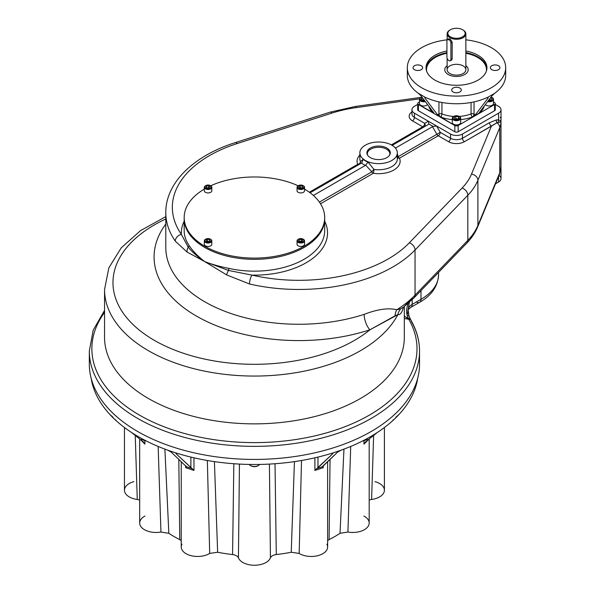 <?xml version="1.0" encoding="UTF-8"?>
<svg xmlns="http://www.w3.org/2000/svg" width="595" height="595" viewBox="0 0 595 595"><rect width="100%" height="100%" fill="white"/><g stroke="black" fill="none" stroke-linecap="round" stroke-linejoin="round"><path stroke-width="0.89" d="M89.711 357.565A165.105 95.319 0 0 0 254.429 459.422A165.105 95.319 0 0 0 419.148 357.565M386.876 148.043A11.707 6.761 180 0 1 390.305 152.826A11.707 6.761 180 0 1 378.599 159.586A11.707 6.761 180 0 1 366.884 152.826A11.707 6.761 180 0 1 374.114 146.578A11.707 6.761 180 0 1 386.876 148.043A11.707 6.761 180 0 1 381.626 159.356A11.707 6.761 180 0 1 367.286 151.078A11.707 6.761 180 0 1 386.876 148.043M500.93 120.064L500.99 121.618A44.499 25.689 180 0 1 499.763 127.605A6.56 5.206 -157.5 0 0 496.929 122.756L491.418 126.125L471.515 174.09L491.418 126.125A2.811 1.621 60 0 1 489.432 122.682A2.811 1.621 60 0 0 491.418 126.125L464.442 141.699L496.929 122.756A2.811 2.068 80.1 0 1 496.461 119.907L498.558 119.818L498.558 113.206A8.434 4.864 0 0 0 498.558 106.327L495.271 104.423L498.558 106.327A8.434 4.864 0 0 1 501.027 109.763L501.027 119.327A8.434 4.864 0 0 1 500.566 120.904L500.09 122.101L496.929 122.756A2.811 2.068 80.1 0 1 496.461 119.907L489.432 122.682L462.456 138.256A8.434 4.864 180 0 1 450.534 138.256L440.263 132.328L398.07 156.686A2.811 0.625 -11.1 0 1 397.334 156.671A2.811 0.625 -11.1 0 0 398.07 156.686L397.334 153.562L398.07 156.686L436.871 134.284A2.811 1.621 60 0 0 438.27 135.764L399.476 158.166A21.546 12.443 180 0 1 373.273 173.294L320.512 203.758L373.273 173.294A2.811 1.621 60 0 1 371.868 171.814A2.811 0.625 131.1 0 1 373.972 169.426L368.022 162.138A18.735 10.814 180 0 1 363.129 159.319L360.444 161.617A2.811 2.224 -23.8 0 1 357.721 164.309A21.546 12.443 180 0 1 359.863 155.094A21.546 12.443 180 0 0 357.721 164.309L309.348 192.237L357.721 164.309A2.811 1.621 60 0 0 359.112 164.458A2.811 1.621 60 0 1 357.721 164.309A2.811 2.224 -23.8 0 0 360.444 161.617A18.735 10.814 180 0 1 359.863 158.947A18.735 10.814 180 0 0 360.444 161.617A2.811 2.744 60 0 1 359.142 164.443A2.811 2.744 60 0 0 360.444 161.617L363.129 159.319L361.767 162.926L363.129 159.319A18.735 10.814 180 0 0 365.345 160.858A18.735 10.814 180 0 0 368.022 162.138L365.479 165.373A21.546 12.443 180 0 1 361.507 163.075L361.507 163.075A21.546 12.443 180 0 0 365.479 165.373L313.372 195.458L365.479 165.373L368.022 162.138L373.972 169.426A2.811 0.565 98.4 0 1 373.273 173.294A2.811 1.621 60 0 1 371.868 171.814A2.811 0.625 131.1 0 1 373.972 169.426A2.811 0.565 98.4 0 1 373.273 173.294A21.546 12.443 180 0 0 399.476 158.166A2.811 2.224 -23.8 0 1 397.334 157.601A2.811 2.224 -23.8 0 0 399.476 158.166A2.811 1.621 60 0 1 398.07 156.686A2.811 1.621 60 0 0 399.476 158.166L438.27 135.764A2.811 1.621 60 0 1 436.871 134.284L440.263 132.328L436.618 126.014L450.534 134.046A8.434 4.864 0 0 0 462.456 134.046L498.558 113.206A8.434 4.864 0 0 0 501.027 109.763M411.963 109.763A8.434 4.864 0 0 1 414.432 106.327L417.72 104.423L414.432 106.327A8.434 4.864 0 0 0 414.432 113.206L436.618 126.014L433.078 126.445L428.921 124.05L428.348 121.239L436.618 126.014L433.078 126.445L428.921 124.05L428.348 121.239L424.704 123.344L414.432 117.416L414.432 113.206L428.348 121.239L424.704 123.344A2.811 1.621 -60 0 1 422.718 126.787L412.447 120.852A11.238 6.493 180 0 1 411.963 111.972A11.238 6.493 180 0 0 412.447 120.852A2.811 1.621 -60 0 0 414.432 117.416A8.434 4.864 180 0 1 411.963 113.972A8.434 4.864 180 0 0 414.432 117.416A2.811 1.621 -60 0 1 412.447 120.852L422.718 126.787L391.346 144.897L422.718 126.787A2.811 1.621 60 0 0 424.116 126.928A2.811 1.621 60 0 1 422.718 126.787A2.811 1.621 -60 0 0 424.704 123.344L414.432 117.416L414.432 113.206A8.434 4.864 0 0 1 411.963 109.763L411.963 113.972M501.027 169.04A8.434 4.864 0 0 0 500.93 168.303A8.434 4.864 0 0 1 500.611 170.549A8.434 4.864 0 0 0 501.027 169.04L501.027 178.604A8.434 4.864 0 0 1 498.558 182.048L498.558 176.507L498.558 182.048L495.538 183.788L498.558 182.048A8.434 4.864 0 0 0 498.997 175.436M394.507 147.114A21.546 12.443 180 0 1 395.69 147.932L395.69 147.932A21.546 12.443 180 0 0 394.507 147.114M424.138 126.921A2.811 2.298 60 0 0 424.704 123.344A2.811 2.298 60 0 1 424.138 126.921M319.403 202.099L371.868 171.814L365.709 165.202L371.868 171.814L319.403 202.099M396.753 156.277A18.735 10.814 180 0 1 397.334 158.947A18.735 10.814 180 0 1 373.972 169.426A18.735 10.814 180 0 0 397.334 158.947L397.334 152.826A18.735 10.814 180 0 1 385.768 162.822A18.735 10.814 180 0 1 365.345 160.471A18.735 10.814 180 0 1 359.863 152.826A18.735 10.814 180 0 1 378.599 142.012A18.735 10.814 180 0 1 397.334 152.826M414.031 297.842A6.56 4.678 44 0 1 411.271 298.95L403.864 306.879L400.852 308.731A11.707 11.342 -62.8 0 0 397.869 314.621L395.102 315.804A11.707 9.758 -61.2 0 1 396.724 309.772L400.852 308.731L403.864 306.879L414.031 297.842A6.56 4.678 44 0 0 415.042 295.135A133.02 76.8 180 0 1 396.724 309.772A11.707 9.758 -61.2 0 0 395.102 315.804L369.919 329.801A11.707 4.701 -108 0 1 364.162 314.353A133.02 76.8 180 0 1 165.789 247.461A133.02 76.8 180 0 0 364.162 314.353C377.594 309.207 388.446 307.682 396.724 309.772L400.852 308.731A11.707 11.342 -62.8 0 0 397.869 314.621C400.13 314.978 401.885 312.844 403.142 308.217A11.707 10.308 -164.9 0 1 403.187 307.466A11.707 10.308 -164.9 0 0 403.142 308.217L403.38 307.28L403.142 308.217C401.885 312.844 400.13 314.978 397.869 314.621L369.919 329.801A11.707 4.701 -108 0 1 364.162 314.353C377.594 309.207 388.446 307.682 396.724 309.772A133.02 76.8 180 0 0 415.042 295.135L415.042 250.004A133.02 76.8 180 0 1 249.498 283.986L226.643 274.897L204.754 261.607C197.83 256.958 192.326 252.154 188.243 247.208A2.856 2.172 -34.2 0 0 189.009 245.385C192.639 250.956 197.89 256.363 204.754 261.607L187.068 252.049A6.56 5.154 -59.4 0 1 188.243 247.208C192.326 252.154 197.83 256.958 204.754 261.607L228.502 270.45A6.56 2.105 119.6 0 0 226.643 274.897L204.754 261.607C211.619 264.292 219.637 266.538 228.807 268.36C219.637 266.538 211.619 264.292 204.754 261.607L187.068 252.049L175.272 241.131A6.56 4.976 -34.7 0 1 181.356 234.371L188.243 247.208A6.56 5.154 -59.4 0 0 187.068 252.049L175.272 241.131A6.56 4.976 -34.7 0 1 181.356 234.371L188.243 247.208A2.856 2.172 -34.2 0 0 189.009 245.385A70.255 40.564 180 0 1 184.175 230.592A70.255 40.564 180 0 0 189.009 245.385C192.639 250.956 197.89 256.363 204.754 261.607L228.502 270.45L251.93 275.113A6.56 1.986 103 0 0 249.498 283.986A133.02 76.8 180 0 0 415.042 250.004L415.042 295.135L467.819 240.387L415.042 295.135A6.56 4.678 44 0 1 414.031 297.842L466.807 243.102A6.56 4.678 44 0 0 467.819 240.387L467.819 195.264L415.042 250.004A6.56 4.678 44 0 0 409.315 242.812A126.46 73.014 180 0 1 251.93 275.113A6.56 1.986 103 0 0 249.498 283.986L226.643 274.897A6.56 2.105 119.6 0 1 228.502 270.45A2.856 0.848 102.7 0 0 228.807 268.36A70.255 40.564 180 0 0 324.692 230.592A70.255 40.564 180 0 1 228.807 268.36A2.856 0.848 102.7 0 1 228.502 270.45L251.93 275.113A73.118 42.215 180 0 0 324.692 221.243A73.118 42.215 180 0 1 251.93 275.113A126.46 73.014 180 0 0 409.315 242.812A6.56 4.678 44 0 1 415.042 250.004L467.819 195.264L467.819 240.387A102.109 58.95 180 0 0 477.897 225.453A102.109 58.95 180 0 1 467.819 240.387A6.56 4.678 44 0 1 466.807 243.102C471.582 238.164 475.167 232.824 477.577 227.082A6.56 5.206 22.5 0 0 477.897 225.453L477.897 180.322A102.109 58.95 180 0 1 467.819 195.264A6.56 4.678 44 0 0 462.084 188.065L409.315 242.812L462.084 188.065A6.56 4.678 44 0 1 467.819 195.264A102.109 58.95 180 0 0 477.897 180.322L477.897 225.453L499.763 172.729L477.897 225.453A6.56 5.206 22.5 0 1 477.577 227.082L499.443 174.365A6.56 5.206 22.5 0 0 499.763 172.729A6.56 5.206 22.5 0 1 499.443 174.365L500.99 166.749A44.499 25.689 180 0 1 499.763 172.729L499.763 127.605L477.897 180.322A6.56 5.206 22.5 0 0 471.515 174.09A95.55 55.164 180 0 1 462.084 188.065A95.55 55.164 180 0 0 471.515 174.09A6.56 5.206 22.5 0 1 477.897 180.322L499.763 127.605L499.763 172.729A44.499 25.689 180 0 0 500.99 166.749L500.99 121.618A44.499 25.689 180 0 1 499.763 127.605A6.56 5.206 -157.5 0 0 496.929 122.756L498.528 122.332A2.811 2.231 97 0 1 498.558 119.818L500.566 120.904L500.09 122.101L498.528 122.332A2.811 2.231 97 0 1 498.558 119.818L496.461 119.907L489.432 122.682L462.456 138.256A8.434 4.864 180 0 1 450.534 138.256L440.263 132.328A2.811 1.621 120 0 1 438.27 135.764L448.548 141.699A2.811 1.621 120 0 0 450.534 138.256A2.811 1.621 120 0 1 448.548 141.699A11.238 6.493 180 0 0 464.442 141.699A2.811 1.621 60 0 1 462.456 138.256A2.811 1.621 60 0 0 464.442 141.699A11.238 6.493 180 0 1 448.548 141.699L438.27 135.764A2.811 1.621 120 0 0 440.263 132.328L436.618 126.014L450.534 134.046A8.434 4.864 0 0 0 462.456 134.046L498.558 113.206L498.558 119.818L500.566 120.904A8.434 4.864 0 0 0 500.209 117.237M432.483 126.69L433.078 126.445L432.483 126.69L436.871 134.284L432.483 126.69L395.69 147.932L432.483 126.69M428.921 124.05L428.504 124.392L428.921 124.05M392.172 145.373L428.504 124.392L392.172 145.373M310.077 192.773L361.507 163.075L310.077 192.773M181.356 234.371A73.118 42.215 180 0 1 184.175 221.243A73.118 42.215 180 0 0 181.356 234.371A126.46 73.014 180 0 1 237.308 143.507L332.129 113.035A95.55 55.164 180 0 1 356.338 107.591L419.579 98.844L356.338 107.591A6.56 1.25 82.1 0 0 355.446 106.453A6.56 1.25 82.1 0 1 356.338 107.591A95.55 55.164 180 0 0 332.129 113.035A6.56 2.603 72.2 0 0 330.121 112.15A6.56 2.603 72.2 0 1 332.129 113.035L237.308 143.507A6.56 2.603 72.2 0 0 235.3 142.614A6.56 2.603 72.2 0 1 237.308 143.507A126.46 73.014 180 0 0 181.356 234.371M184.182 218.157A70.255 40.564 0 0 0 254.429 259.338A70.255 40.564 0 0 0 324.692 218.774A70.255 40.564 180 0 1 304.112 247.461A70.255 40.564 180 0 1 227.543 256.252A70.255 40.564 180 0 1 184.175 218.774A70.255 40.564 0 0 0 254.429 259.338A70.255 40.564 0 0 0 324.677 218.157M450.534 138.256L450.534 134.046L450.534 138.256M365.345 160.471A18.735 10.814 180 0 1 373.749 142.376A18.735 10.814 180 0 1 396.694 155.622A18.735 10.814 180 0 1 365.345 160.471M462.456 138.256L462.456 134.046L462.456 138.256M175.272 241.131A133.02 76.8 180 0 1 165.789 212.66A133.02 76.8 180 0 0 175.272 241.131M407.515 313.84L408.103 309.66L410.833 307.377L419.631 302.297A6.56 3.786 60 0 1 416.351 301.977M410.952 320.214A2.811 2.179 -29.8 0 1 411.182 321.099A165.105 95.319 180 0 1 419.535 351.035C419.505 340.437 416.641 330.166 410.952 320.214L408.951 315.856A2.811 1.369 -21.8 0 0 407.166 315.283L408.311 318.57A2.811 1.941 -26.2 0 1 410.543 319.433A2.811 1.941 -26.2 0 0 408.311 318.57L404.31 316.138L408.772 319.277A2.811 2.179 -29.8 0 1 410.952 320.214A2.811 2.179 -29.8 0 0 408.772 319.277L404.31 318.474L408.772 319.277A162.569 93.861 0 0 1 248.07 442.539A162.569 93.861 0 0 1 104.549 312.405A162.569 93.861 0 0 0 248.07 442.539A162.569 93.861 0 0 0 408.772 319.277L407.166 315.283C406.199 312.078 406.511 308.128 408.111 303.435C406.511 308.128 406.199 312.078 407.166 315.283A2.811 1.369 -21.8 0 1 408.951 315.856L408.103 309.66A14.049 8.114 0 0 1 412.194 304.38A6.56 3.786 60 0 1 410.833 307.377A6.56 3.786 60 0 0 412.194 304.38L412.194 299.694L412.194 304.38L420.992 299.3A59.954 34.614 0 0 0 438.552 274.823A59.954 34.614 0 0 0 438.418 272.547M408.103 309.66L409.36 302.334L408.103 309.66A14.049 8.114 0 0 1 412.194 304.38L420.992 299.3A6.56 3.786 60 0 1 419.631 302.297A6.56 3.786 60 0 0 420.992 299.3A59.954 34.614 0 0 0 438.552 274.823C437.957 286.247 431.65 295.41 419.631 302.297M408.951 315.856A2.811 1.369 -21.8 0 1 408.973 316.324M419.535 351.035A165.105 95.319 180 0 1 254.429 446.354A165.105 95.319 180 0 1 89.324 351.035A165.105 95.319 180 0 0 254.429 446.354A165.105 95.319 180 0 0 419.535 351.035L419.535 364.103A165.105 95.319 0 0 1 254.429 459.422A165.105 95.319 0 0 1 89.324 364.103L89.324 351.035L93.199 330.173L104.549 310.426M404.31 337.328A149.881 86.535 0 0 1 254.429 423.863A149.881 86.535 0 0 1 104.549 337.328A149.881 86.535 0 0 0 254.429 423.863A149.881 86.535 0 0 0 404.31 337.328L404.31 306.529M369.919 329.801A144.734 83.56 180 0 1 202.174 319.225A144.734 83.56 180 0 1 165.789 224.092A144.734 83.56 180 0 0 202.174 319.225A144.734 83.56 180 0 0 369.919 329.801A141.454 81.664 180 0 1 157.541 342.14A141.454 81.664 180 0 1 165.789 218.997A141.454 81.664 180 0 0 157.541 342.14A141.454 81.664 180 0 0 369.919 329.801M397.869 314.621A149.881 86.535 180 0 1 232.459 375.125A149.881 86.535 180 0 1 104.549 289.527A149.881 86.535 180 0 0 232.459 375.125A149.881 86.535 180 0 0 397.869 314.621M420.992 290.628L420.992 299.3L420.992 290.628M450.37 36.823A8.665 5.005 180 0 1 454.253 28.456A8.665 5.005 180 0 1 464.866 34.584A8.665 5.005 180 0 1 450.37 36.823A8.665 5.005 180 0 1 450.363 29.75A8.665 5.005 180 0 1 462.62 29.75A8.665 5.005 180 0 1 462.62 36.823A8.665 5.005 180 0 1 450.37 36.823M462.858 29.891A9.371 5.407 180 0 1 463.118 30.04A9.371 5.407 180 0 1 463.118 37.686A9.371 5.407 180 0 1 449.872 37.686A9.371 5.407 180 0 1 449.872 30.04A9.371 5.407 180 0 1 450.125 29.891A9.371 5.407 180 0 0 447.128 33.863L447.128 39.828A49.177 28.396 0 0 0 421.721 47.63A49.177 28.396 0 0 0 429.233 91.34A49.177 28.396 0 0 0 501.987 78.488A49.177 28.396 0 0 0 465.863 39.835A49.177 28.396 0 0 1 505.676 67.704L505.676 75.357A49.177 28.396 0 0 1 494.72 93.222A49.177 28.396 0 0 0 505.229 71.534M463.118 65.889A9.371 5.407 0 0 0 447.447 68.313A9.371 5.407 0 0 0 458.916 74.94A9.371 5.407 0 0 0 463.118 65.889M447.128 65.658A11.707 6.761 0 0 0 448.615 74.717A11.707 6.761 0 0 0 464.375 74.717A11.707 6.761 0 0 0 465.863 65.658A11.707 6.761 180 0 1 464.777 74.494A11.707 6.761 180 0 1 448.823 74.821A11.707 6.761 180 0 1 447.128 65.658M462.62 29.75L463.118 30.04A9.371 5.407 180 0 1 465.863 33.863A9.371 5.407 180 0 1 460.076 38.861A9.371 5.407 180 0 1 449.872 37.686A9.371 5.407 180 0 1 447.128 33.863M447.128 58.303L447.128 69.712A9.371 5.407 0 0 0 456.491 75.126A9.371 5.407 0 0 0 465.863 69.712L465.863 33.863M450.772 60.489L452.163 58.927L452.163 42.29C450.504 38.757 449.18 37.991 448.191 39.991M479.131 113.206L479.674 112.723A2.343 1.354 120 0 1 479.116 112.938A2.343 1.354 120 0 0 479.674 112.723L474.379 116.174L494.579 104.504A2.343 1.354 0 0 0 494.579 102.593L493.493 101.968L494.579 102.593A2.343 1.354 0 0 1 495.271 103.552A2.343 1.354 0 0 1 494.579 104.504L494.579 110.722A2.343 1.354 0 0 0 495.271 109.763L495.271 103.552M479.674 112.723A28.106 16.229 0 0 0 484.256 106.074A28.106 16.229 0 0 1 479.674 112.723A2.343 1.577 49.9 0 1 479.339 112.567A2.343 1.577 49.9 0 0 479.674 112.723M426.608 71.058A29.973 17.307 180 0 1 446.919 53.312A29.973 17.307 180 0 0 426.608 71.058M465.863 53.275A29.973 17.307 180 0 1 486.383 71.058A29.973 17.307 180 0 0 465.863 53.275M426.079 68.522A30.442 17.575 180 0 1 446.919 52.643A30.442 17.575 180 0 0 426.079 68.522M465.863 52.605A30.442 17.575 180 0 1 486.903 68.522A30.442 17.575 180 0 0 465.863 52.605M407.761 71.534A49.177 28.396 0 0 0 418.263 93.222L420.791 95.587L433.629 112.544L432.981 112.916L418.404 104.504A2.343 1.354 0 0 1 418.404 102.593L419.49 101.968L418.404 102.593A2.343 1.354 0 0 0 417.72 103.552A2.343 1.354 0 0 0 418.404 104.504L418.404 110.722L454.84 131.755A2.343 1.354 0 0 0 458.15 131.755L494.579 110.722L494.579 104.504L480.009 112.916L479.362 112.544L492.191 95.587L494.72 93.222L492.191 95.587L479.362 112.544M417.72 103.552L417.72 109.763A2.343 1.354 0 0 0 418.404 110.722L418.404 104.504L433.316 112.723A2.343 1.577 130.1 0 0 433.643 112.567A2.343 1.577 130.1 0 1 433.316 112.723L433.852 113.206M454.84 125.538A2.343 1.354 0 0 0 458.15 125.538L458.15 131.755L458.15 125.538L472.72 117.126L475.383 114.842L474.044 114.062A2.343 1.354 0 0 0 471.062 113.905L471.062 102.474L471.062 113.905A25.764 14.875 0 0 1 459.251 116.427A25.764 14.875 0 0 0 471.062 113.905A2.343 1.078 68.4 0 0 472.385 116.932A2.343 1.078 68.4 0 1 471.062 113.905A2.343 1.354 0 0 1 474.044 114.062A2.343 1.354 -60 0 1 472.385 116.932L474.379 116.174L458.15 125.538A2.343 1.354 0 0 1 454.84 125.538L454.84 131.755L454.84 125.538L440.605 116.932A2.343 1.078 111.6 0 0 441.929 113.905A2.343 1.354 0 0 0 438.946 114.062A2.343 1.354 -120 0 0 440.605 116.932A28.106 16.229 0 0 0 452.282 119.595A28.106 16.229 0 0 1 440.605 116.932A2.343 1.078 111.6 0 0 441.929 113.905A25.764 14.875 0 0 0 453.74 116.427A25.764 14.875 0 0 1 441.929 113.905L441.929 102.474L441.929 113.905A2.343 1.354 0 0 0 438.946 114.062L437.6 114.842L440.605 116.932A2.343 1.354 -120 0 1 438.946 114.062L437.6 114.842L440.263 117.126L454.84 125.538M414.455 65.748A4.805 2.774 0 0 0 413.049 67.704A4.805 2.774 0 0 0 417.854 70.478A4.805 2.774 0 0 0 422.651 67.704A4.805 2.774 0 0 0 419.691 65.145A4.805 2.774 0 0 0 414.455 65.748A4.805 2.774 0 0 0 416.612 70.381A4.805 2.774 0 0 0 422.487 66.99A4.805 2.774 0 0 0 414.455 65.748M498.528 69.667A4.805 2.774 -0 0 0 499.934 67.704A4.805 2.774 -0 0 0 496.974 65.145A4.805 2.774 -0 0 0 491.738 65.748A4.805 2.774 -0 0 0 490.332 67.704A4.805 2.774 -0 0 0 493.3 70.27A4.805 2.774 -0 0 0 498.528 69.667A4.805 2.774 -0 0 0 496.379 65.026A4.805 2.774 -0 0 0 490.496 68.425A4.805 2.774 -0 0 0 498.528 69.667M453.1 91.98A4.805 2.774 0 0 0 458.329 92.575A4.805 2.774 0 0 0 461.296 90.016A4.805 2.774 0 0 0 458.329 87.458A4.805 2.774 0 0 0 453.1 88.053A4.805 2.774 0 0 0 451.694 90.016A4.805 2.774 0 0 0 453.1 91.98A4.805 2.774 0 0 0 461.132 90.73A4.805 2.774 0 0 0 455.249 87.339A4.805 2.774 0 0 0 453.1 91.98M460.709 119.595A28.106 16.229 0 0 0 472.385 116.932A28.106 16.229 0 0 1 460.709 119.595M428.735 106.074A28.106 16.229 0 0 0 433.316 112.723A2.343 1.354 60 0 0 433.867 112.938A2.343 1.354 60 0 1 433.316 112.723A28.106 16.229 0 0 1 428.735 106.074M434.967 80.139A30.442 17.575 180 0 1 426.05 67.704A30.442 17.575 180 0 1 446.919 51.021A30.442 17.575 180 0 0 434.967 80.139A30.442 17.575 180 0 0 468.146 83.947A30.442 17.575 180 0 0 486.941 67.704A30.442 17.575 180 0 0 465.863 50.984A30.442 17.575 180 0 1 482.463 76.881A30.442 17.575 180 0 1 434.967 80.139M474.044 101.879L474.044 114.062L474.044 101.879M487.431 97.424L488.22 97.877L487.431 97.424L488.22 97.877L475.383 114.842L488.22 97.877L487.431 97.424A49.177 28.396 0 0 1 425.551 97.424L424.771 97.877L425.551 97.424A49.177 28.396 0 0 0 487.431 97.424M487.833 97.283L494.393 93.497L487.833 97.283L488.22 97.877M438.946 101.879L438.946 114.062L438.946 101.879M438.612 116.174L432.981 112.916L438.612 116.174M424.771 97.877L437.6 114.842L424.771 97.877L425.157 97.283L418.59 93.497L420.791 95.587L433.629 112.544M447.128 39.835A49.177 28.396 0 0 0 421.721 47.63A49.177 28.396 0 0 0 407.315 67.704A49.177 28.396 0 0 0 456.491 96.1A49.177 28.396 0 0 0 505.676 67.704M407.315 67.704L407.315 75.357A49.177 28.396 0 0 0 418.263 93.222L425.157 97.283M366.944 153.495A11.707 6.761 180 0 1 370.313 149.382L370.648 149.196A11.238 6.493 180 0 0 367.621 155.176A11.238 6.493 180 0 1 370.648 149.196A11.238 6.493 180 0 1 383.998 148.088A11.238 6.493 180 0 1 389.576 155.176A11.238 6.493 180 0 0 386.542 149.196L386.876 149.382A11.707 6.761 180 0 1 390.246 153.495M386.542 149.196A11.238 6.493 180 0 0 370.648 149.196L370.313 149.382A11.707 6.761 180 0 1 370.484 149.286M176.09 453.717L177.377 453.375A163.937 94.65 180 0 1 167.641 450.132L171.219 452.096L186.391 466.703L192.133 468.615L176.09 453.717L177.377 453.375A163.937 94.65 180 0 1 167.641 450.132A163.937 94.65 0 0 1 115.356 419.944C114.612 419.215 114.805 419.289 115.928 420.174C114.805 419.289 114.612 419.215 115.356 419.944A163.937 94.65 180 0 1 109.733 414.321A163.937 94.65 0 0 1 91.132 378.16A163.937 94.65 0 0 0 109.733 414.321L113.117 417.363L109.733 414.321A163.937 94.65 180 0 0 115.356 419.944A163.937 94.65 0 0 0 167.641 450.132L171.219 452.096L186.391 466.703L192.133 468.615L193.955 470.429L193.955 457.808L193.955 470.429L185.647 467.663L185.647 465.736L185.647 467.663L186.391 466.703L185.647 467.663L193.955 470.429L176.09 453.717L176.618 453.189L176.09 453.717L175.86 453.219M177.377 453.375A163.937 94.65 0 0 0 331.482 453.375L332.776 453.717L317.968 467.722L317.968 457.086L317.968 467.722L316.726 468.615L322.468 466.703L323.219 467.663L323.219 465.736L323.219 467.663L314.904 470.429L314.904 457.808L314.904 470.429L316.726 468.615L314.904 470.429L323.219 467.663L322.468 466.703L322.84 466.093L337.64 452.096L341.218 450.132A163.937 94.65 180 0 1 331.482 453.375L332.776 453.717L316.726 468.615L322.468 466.703L337.64 452.096L341.218 450.132A163.937 94.65 0 0 0 393.511 419.944C394.247 419.215 394.054 419.289 392.931 420.174C394.054 419.289 394.247 419.215 393.511 419.944A163.937 94.65 180 0 0 399.126 414.321A163.937 94.65 0 0 0 417.727 378.16A163.937 94.65 0 0 1 399.126 414.321A163.937 94.65 180 0 1 393.511 419.944A163.937 94.65 0 0 1 341.218 450.132A163.937 94.65 180 0 1 331.482 453.375A163.937 94.65 0 0 1 177.377 453.375M143.216 441.773L144.89 444.13L143.216 441.773L131.331 432.342L141.565 440.426L141.565 438.686L141.565 440.426L143.35 441.884M190.891 467.722L190.891 457.086L190.891 467.722M332.776 453.717L332.241 453.189L332.776 453.717L332.999 453.219M365.65 441.773L363.976 444.13L368.774 439.333L363.976 444.13L365.65 441.773L377.528 432.342L367.293 440.426L367.293 438.686L367.293 440.426L365.516 441.892M140.108 439.274L144.89 444.13L144.89 440.687L144.89 444.13L140.108 439.274M395.742 417.363L399.126 414.321L395.742 417.363M363.976 444.13L363.976 440.687L363.976 444.13M363.902 516.036A16.392 9.468 180 0 1 366.996 527.728A16.392 9.468 180 0 1 347.911 532.034L340.02 533.321L343.962 449.121L340.02 533.321L347.911 532.034L350.708 446.443L347.911 532.034A16.392 9.468 180 0 0 369.19 522.998L369.19 438.931M329.095 539.628L327.614 540.639L329.095 539.628A113.585 65.576 0 0 0 340.02 533.321A113.585 65.576 0 0 1 329.095 539.628L330.054 459.273L329.095 539.628M327.614 461.579L327.614 546.998A16.392 9.468 180 0 1 317.187 555.819A16.392 9.468 180 0 1 299.166 553.41L301.516 460.493L299.166 553.41L291.223 552.249L294.443 461.623L291.223 552.249A113.585 65.576 0 0 1 276.296 554.562C273.217 554.986 271.261 556.087 270.428 557.857L269.423 464.085L270.428 557.857A16.392 9.468 180 0 1 254.429 565.25A16.392 9.468 180 0 1 238.439 557.857C237.613 556.094 235.657 554.994 232.563 554.562L233.842 463.736L232.563 554.562A113.585 65.576 0 0 1 217.636 552.249L209.693 553.41L207.35 460.493L209.693 553.41A16.392 9.468 180 0 1 191.679 555.819A16.392 9.468 180 0 1 181.244 546.998L181.244 461.579M374.962 481.638A16.392 9.468 180 0 1 384.311 491.232A16.392 9.468 180 0 1 371.607 499.443L369.19 500.031L371.607 499.443L373.623 435.428L371.607 499.443A16.392 9.468 180 0 0 384.407 490.206L384.407 427.515M133.897 481.638A16.392 9.468 180 0 0 124.548 491.232A16.392 9.468 180 0 0 137.259 499.443L139.669 500.031L137.259 499.443L135.244 435.428L137.259 499.443A16.392 9.468 180 0 1 124.452 490.206L124.452 427.515M144.957 516.036A16.392 9.468 180 0 0 141.87 527.728A16.392 9.468 180 0 0 160.955 532.034L168.839 533.321A113.585 65.576 0 0 0 179.764 539.628L181.244 540.639L179.764 539.628A113.585 65.576 0 0 1 168.839 533.321L164.897 449.121L168.839 533.321L160.955 532.034L158.151 446.443L160.955 532.034A16.392 9.468 180 0 1 139.669 522.998L139.669 438.931M179.764 539.628L178.805 459.273L179.764 539.628M326.871 544.18A16.392 9.468 180 0 1 319.418 555.195A16.392 9.468 180 0 1 299.166 553.41L291.223 552.249A113.585 65.576 0 0 1 276.296 554.562L275.016 463.736L276.296 554.562C273.217 554.986 271.261 556.087 270.428 557.857A16.392 9.468 180 0 1 254.429 565.25A16.392 9.468 180 0 1 238.439 557.857L239.435 464.085L238.439 557.857C237.613 556.094 235.657 554.994 232.563 554.562A113.585 65.576 0 0 1 217.636 552.249L209.693 553.41A16.392 9.468 180 0 1 189.441 555.195A16.392 9.468 180 0 1 181.988 544.18M214.416 461.623L217.636 552.249L214.416 461.623M322.468 466.703L322.84 466.093M186.027 466.093L186.391 466.703M450.898 59.463A2.811 1.621 60 0 1 448.913 60.616A2.811 1.621 60 0 1 446.919 57.172L446.919 40.728A2.811 1.621 60 0 1 448.913 39.575A2.811 1.621 60 0 1 450.898 43.019L450.898 59.463A2.811 1.621 60 0 1 450.311 60.75A2.811 1.621 60 0 1 448.147 59.998A2.811 1.621 60 0 1 446.919 57.172L446.919 40.728A2.811 1.621 60 0 1 447.507 39.441A2.811 1.621 60 0 1 449.671 40.192A2.811 1.621 60 0 1 450.898 43.019L450.898 59.463L452.163 58.734L450.898 59.463M452.163 42.29L450.898 43.019L452.163 42.29M453.844 116.36A3.748 2.164 -0 0 0 453.844 119.416A3.748 2.164 -0 0 0 459.147 119.416A3.748 2.164 -0 0 0 459.147 116.36A3.748 2.164 -0 0 0 453.844 116.36L453.516 116.553A4.217 2.432 -0 0 1 453.688 116.456A4.217 2.432 -0 0 0 452.282 118.271A4.217 2.432 -0 0 0 453.516 119.997A4.217 2.432 -0 0 0 458.105 120.525A4.217 2.432 -0 0 0 460.709 118.271A4.217 2.432 -0 0 0 459.474 116.553A4.217 2.432 -0 0 0 459.303 116.456M452.282 118.271L452.282 122.481A4.217 2.432 -0 0 0 453.516 124.199A4.217 2.432 -0 0 0 458.105 124.727A4.217 2.432 -0 0 0 460.709 122.481L460.709 118.271M455.837 118.65L457.927 118.97L455.837 118.65L455.837 116.352L458.455 116.761L459.154 118.271L457.243 119.372L454.625 118.97L453.926 117.46L455.837 116.352L458.455 116.761L459.154 118.271L457.243 119.372L454.625 118.97L453.926 117.46L455.837 116.352L455.837 118.65L455.153 119.052L455.837 118.65M458.455 118.673L458.455 116.761L458.455 118.673M453.516 116.553A4.217 2.432 -0 0 0 453.516 119.997A4.217 2.432 -0 0 0 459.474 119.997A4.217 2.432 -0 0 0 459.474 116.553L459.147 116.36A3.748 2.164 -0 0 0 452.877 117.334A3.748 2.164 -0 0 0 457.466 119.982A3.748 2.164 -0 0 0 459.147 116.36L459.474 116.553M421.059 97.431A3.748 2.164 0 0 0 420.524 100.101A3.748 2.164 0 0 0 424.904 101.009A3.748 2.164 0 0 1 420.271 99.826A3.748 2.164 0 0 1 421.914 97.059A3.748 2.164 0 0 0 421.059 97.431L420.724 97.625A4.217 2.432 0 0 0 419.49 99.343A4.217 2.432 0 0 0 425.336 101.589A4.217 2.432 0 0 1 420.204 100.704A4.217 2.432 0 0 1 420.724 97.625A4.217 2.432 0 0 1 420.903 97.528M419.49 99.343L419.49 103.552A4.217 2.432 0 0 0 422.837 105.932A4.217 2.432 0 0 0 427.567 104.534M422.361 100.094L424.019 99.841L422.361 100.094M421.84 97.885L422.465 97.788L421.84 97.885L421.84 99.796L421.84 97.885L421.141 99.395L421.84 97.885M423.052 100.496L421.141 99.395L423.052 100.496L424.361 100.295L423.052 100.496M492.258 101.061A4.217 2.432 0 0 0 493.493 99.343A4.217 2.432 0 0 0 492.087 97.528A4.217 2.432 0 0 1 492.258 97.625A4.217 2.432 0 0 1 492.779 100.704A4.217 2.432 0 0 1 487.647 101.589A4.217 2.432 0 0 0 492.258 101.061M485.423 104.534A4.217 2.432 0 0 0 492.258 105.27A4.217 2.432 0 0 0 493.493 103.552L493.493 99.343M489.938 99.722L490.622 100.116L489.938 99.722L489.938 98.569L489.938 99.722L488.949 99.871L489.938 99.722M488.532 100.443L491.143 100.042L488.532 100.443M491.849 98.532L491.143 100.042L491.849 98.532L490.533 97.773L491.849 98.532M488.086 101.009A3.748 2.164 0 0 0 492.467 100.101A3.748 2.164 0 0 0 491.931 97.431A3.748 2.164 0 0 0 491.076 97.059A3.748 2.164 0 0 1 492.712 99.826A3.748 2.164 0 0 1 488.086 101.009M493.486 188.734A4.217 2.432 180 0 1 493.173 189.478M143.105 439.936A4.872 2.811 180 0 0 143.35 440.092A4.872 2.811 180 0 0 146.125 440.888A4.872 2.811 180 0 1 143.35 440.092L142.815 439.787A5.623 3.243 180 0 0 145.708 440.672A5.623 3.243 180 0 1 142.815 439.787A5.623 3.243 180 0 1 141.387 438.381M259.651 464.435A5.623 3.243 180 0 1 254.429 466.473A5.623 3.243 180 0 1 249.216 464.435M257.873 465.833A4.872 2.811 180 0 1 254.429 466.659A4.872 2.811 180 0 0 258.118 465.677A4.872 2.811 180 0 1 257.873 465.833L258.409 465.528A5.623 3.243 180 0 1 254.429 466.473A5.623 3.243 180 0 1 250.458 465.528L250.986 465.833A4.872 2.811 180 0 1 250.74 465.677A4.872 2.811 180 0 0 254.429 466.659A4.872 2.811 180 0 1 250.986 465.833M367.472 438.381A5.623 3.243 180 0 1 366.044 439.787A5.623 3.243 180 0 1 363.158 440.672A5.623 3.243 180 0 0 366.044 439.787L365.516 440.092A4.872 2.811 180 0 1 362.734 440.888A4.872 2.811 180 0 0 365.516 440.092L366.044 439.787M184.175 217.532A70.255 40.564 0 0 1 204.316 189.106A70.255 40.564 0 0 0 189.641 233.218A70.255 40.564 0 0 0 254.429 258.096A70.255 40.564 0 0 0 324.692 217.532A70.255 40.564 0 0 0 304.543 189.106A70.255 40.564 0 0 1 319.225 233.218A70.255 40.564 0 0 1 254.429 258.096A70.255 40.564 0 0 1 184.175 217.532L184.175 230.592M298.162 185.789A70.255 40.564 0 0 0 210.704 185.789A3.748 2.164 0 0 0 210.533 185.7A3.748 2.164 0 0 1 211.813 187.321A3.748 2.164 0 0 1 210.712 188.853A3.748 2.164 0 0 1 206.629 189.322A3.748 2.164 0 0 1 204.316 187.321A3.748 2.164 0 0 1 205.416 185.789L205.416 185.789A3.748 2.164 0 0 0 205.416 188.853A3.748 2.164 0 0 0 210.712 188.853A3.748 2.164 0 0 0 210.712 185.789A70.255 40.564 0 0 1 298.162 185.789M205.744 239.138A3.28 1.897 0 0 0 205.744 241.815A3.28 1.897 0 0 0 210.385 241.815A3.28 1.897 0 0 0 210.385 239.138A3.28 1.897 0 0 0 205.744 239.138L205.416 239.331A3.748 2.164 0 0 1 205.587 239.235A3.748 2.164 0 0 0 204.316 240.863A3.748 2.164 0 0 0 205.416 242.388A3.748 2.164 0 0 0 209.5 242.857A3.748 2.164 0 0 0 211.813 240.863A3.748 2.164 0 0 0 210.712 239.331A3.748 2.164 0 0 0 210.533 239.235M204.316 240.863L204.316 244.3A3.748 2.164 0 0 0 208.064 246.464A3.748 2.164 0 0 0 211.813 244.3L211.813 240.863M207.506 241.183L209.068 241.429L207.506 241.183L207.506 239.272L209.596 239.599L210.154 240.804L208.622 241.689L206.532 241.362L205.974 240.157L207.506 239.272L209.596 239.599L210.154 240.804L208.622 241.689L206.532 241.362L205.974 240.157L207.506 239.272L207.506 241.183L207.053 241.444L207.506 241.183M209.596 241.124L209.596 239.599L209.596 241.124M205.416 239.331A3.748 2.164 0 0 0 205.416 242.388A3.748 2.164 0 0 0 210.712 242.388A3.748 2.164 0 0 0 210.712 239.331L210.385 239.138M205.744 241.815A3.28 1.897 0 0 0 211.232 240.968A3.28 1.897 0 0 0 207.216 238.647A3.28 1.897 0 0 0 205.744 241.815M298.482 239.138A3.28 1.897 0 0 0 298.482 241.815A3.28 1.897 0 0 0 303.115 241.815A3.28 1.897 0 0 0 303.115 239.138A3.28 1.897 0 0 0 298.482 239.138L298.147 239.331A3.748 2.164 0 0 0 297.054 240.863A3.748 2.164 0 0 0 299.367 242.857A3.748 2.164 0 0 0 303.45 242.388A3.748 2.164 0 0 0 304.543 240.863A3.748 2.164 0 0 0 303.272 239.235A3.748 2.164 0 0 1 303.45 239.331A3.748 2.164 0 0 1 303.45 242.388A3.748 2.164 0 0 1 298.147 242.388A3.748 2.164 0 0 1 298.147 239.331A3.748 2.164 0 0 1 298.326 239.235M297.054 240.863L297.054 244.3A3.748 2.164 0 0 0 300.795 246.464A3.748 2.164 0 0 0 304.543 244.3L304.543 240.863M301.36 241.183L301.806 241.444L301.36 241.183L301.36 239.272L302.885 240.157L302.327 241.362L300.237 241.689L298.712 240.804L299.27 239.599L301.36 239.272L302.885 240.157L302.327 241.362L300.237 241.689L298.712 240.804L299.27 239.599L301.36 239.272L301.36 241.183L299.791 241.429L301.36 241.183M299.27 241.124L299.27 239.599L299.27 241.124M303.115 241.815A3.28 1.897 0 0 0 301.65 238.647A3.28 1.897 0 0 0 297.634 240.968A3.28 1.897 0 0 0 303.115 241.815M298.482 185.603A3.28 1.897 0 0 0 298.482 188.28A3.28 1.897 0 0 0 303.115 188.28A3.28 1.897 0 0 0 303.115 185.603A3.28 1.897 0 0 0 298.482 185.603L298.147 185.789A3.748 2.164 0 0 1 298.326 185.7A3.748 2.164 0 0 0 297.054 187.321A3.748 2.164 0 0 0 298.147 188.853A3.748 2.164 0 0 0 302.23 189.322A3.748 2.164 0 0 0 304.543 187.321A3.748 2.164 0 0 0 303.45 185.789A3.748 2.164 0 0 0 303.272 185.7M297.054 187.321L297.054 190.764A3.748 2.164 0 0 0 298.147 192.297A3.748 2.164 0 0 0 302.23 192.765A3.748 2.164 0 0 0 304.543 190.764L304.543 187.321M300.237 187.648L301.806 187.886L300.237 187.648L300.237 185.729L302.327 186.056L302.885 187.261L301.36 188.146L299.27 187.819L298.712 186.614L300.237 185.729L302.327 186.056L302.885 187.261L301.36 188.146L299.27 187.819L298.712 186.614L300.237 185.729L300.237 187.648L299.791 187.901L300.237 187.648M302.327 187.589L302.327 186.056L302.327 187.589M298.147 185.789A3.748 2.164 0 0 0 298.147 188.853A3.748 2.164 0 0 0 303.45 188.853A3.748 2.164 0 0 0 303.45 185.789L303.115 185.603A3.28 1.897 0 0 0 297.634 186.451A3.28 1.897 0 0 0 301.65 188.764A3.28 1.897 0 0 0 303.115 185.603L303.45 185.789M204.316 187.321L204.316 190.764A3.748 2.164 0 0 0 206.629 192.765A3.748 2.164 0 0 0 210.712 192.297A3.748 2.164 0 0 0 211.813 190.764L211.813 187.321M208.622 187.648L209.068 187.901L208.622 187.648L208.622 185.729L210.154 186.614L209.596 187.819L207.506 188.146L205.974 187.261L206.532 186.056L208.622 185.729L210.154 186.614L209.596 187.819L207.506 188.146L205.974 187.261L206.532 186.056L208.622 185.729L208.622 187.648L207.053 187.886L208.622 187.648M206.532 187.589L206.532 186.056L206.532 187.589M205.587 185.7A3.748 2.164 0 0 0 205.416 185.789L205.744 185.603A3.28 1.897 0 0 0 205.744 188.28A3.28 1.897 0 0 0 210.385 188.28A3.28 1.897 0 0 0 210.385 185.603A3.28 1.897 0 0 0 205.744 185.603A3.28 1.897 0 0 0 207.216 188.764A3.28 1.897 0 0 0 211.232 186.451A3.28 1.897 0 0 0 205.744 185.603L205.416 185.789M324.692 230.592L324.692 217.532M359.863 152.826L359.863 158.947M165.789 247.461L165.789 212.66C165.574 182.606 194.03 155.593 235.3 142.614L330.121 112.15L355.446 106.453L421.186 97.357M403.864 306.879L402.703 308.039M165.789 216.639L140.569 230.592L121.209 247.87L108.848 267.847L104.549 289.527L104.549 337.328M438.552 274.823L438.552 272.413M450.363 29.75L449.872 30.04M450.311 60.75L451.917 59.827M447.507 39.441L448.615 38.794M143.35 440.092L142.815 439.787"/></g></svg>
